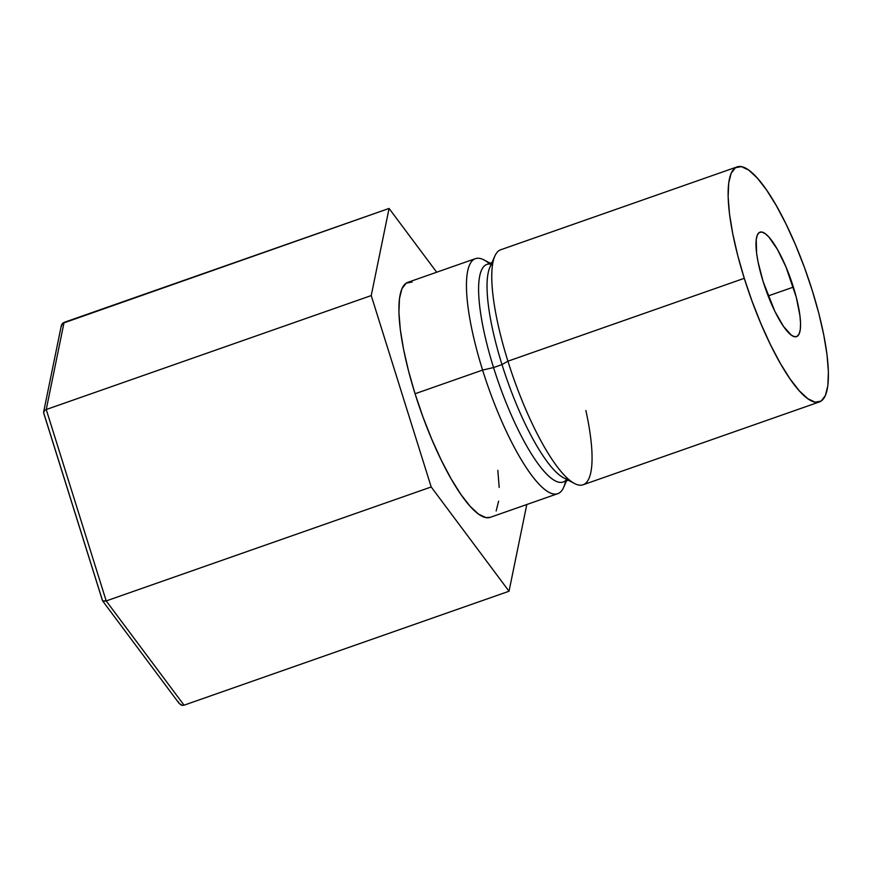 <?xml version="1.0" encoding="UTF-8"?>
<svg xmlns="http://www.w3.org/2000/svg" width="872" height="872" viewBox="0 0 872 872"><rect width="100%" height="100%" fill="white"/><g stroke="black" fill="none" stroke-linecap="round" stroke-linejoin="round"><path stroke-width="1.31" d="M793.378 287.106A55.339 13.483 -109.3 0 1 796.583 336.625A55.339 13.483 -109.3 0 1 763.163 281.7L774.816 311.239L783.514 326.422L791.405 335.219L794.675 336.745L797.302 336.265L799.199 333.802L800.3 329.431L800.551 323.327L799.94 315.729L796.289 297.265L785.945 266.876L777.355 249.305L768.897 237.075L765.126 233.598L761.866 232.061L759.229 232.541L757.332 235.015L756.231 239.375L756.591 253.076L758.03 261.873L763.163 281.7A55.339 13.483 -109.3 0 1 759.959 232.181A55.339 13.483 -109.3 0 1 793.378 287.106L768.156 295.946L793.378 287.106M475.382 258.657L407.856 282.332A124.511 30.346 70.7 0 0 415.061 393.752L482.598 370.077A124.511 30.346 -109.3 0 1 475.382 258.657A124.511 30.346 -109.3 0 1 489.257 263.573M490.26 263.213L483.906 259.9A124.511 30.346 70.7 0 0 482.598 370.077L493.552 367.559A115.289 28.1 -109.3 0 1 491.23 264.227M491.939 262.625L486.881 264.401A115.289 28.1 70.7 0 0 493.552 367.559L502 364.605A115.289 28.1 -109.3 0 1 492.811 262.963M737.069 166.901L500.713 249.774A124.511 30.346 70.7 0 0 507.918 361.193A124.511 30.346 -109.3 0 1 494.838 256.074L489.879 267.268A115.289 28.1 70.7 0 0 502 364.605L507.918 361.193L744.274 278.321A124.511 30.346 -109.3 0 1 737.069 166.901A124.511 30.346 -109.3 0 1 812.257 290.485L818.808 313.342L823.789 335.099L827.038 354.893L828.4 371.984L827.844 385.707L825.37 395.539L821.097 401.098L815.178 402.177L807.832 398.722L799.362 390.885L790.076 378.949L780.331 363.373L770.51 344.778L760.994 323.85L752.133 301.407L744.274 278.321L737.734 255.463L732.742 233.707L729.504 213.913L728.131 196.821L728.698 183.098L731.161 173.266L735.434 167.707L741.364 166.628L748.699 170.084L757.179 177.921L766.466 189.856L776.2 205.432L786.021 224.028L795.547 244.956L804.409 267.399L812.257 290.485A124.511 30.346 -109.3 0 1 819.473 401.905A124.511 30.346 -109.3 0 1 744.274 278.321L507.918 361.193A124.511 30.346 70.7 0 0 583.106 484.778L819.473 401.905M585.875 410.505A124.511 30.346 -109.3 0 1 574.594 483.535A124.511 30.346 -109.3 0 1 507.918 361.193L502 364.605A115.289 28.1 70.7 0 0 563.726 477.878L574.594 483.535M568.708 479.415A115.289 28.1 -109.3 0 1 502 364.605L493.552 367.559A115.289 28.1 70.7 0 0 563.17 481.998L568.228 480.221M566.68 479.415A115.289 28.1 -109.3 0 1 493.552 367.559L482.598 370.077A124.511 30.346 70.7 0 0 563.661 487.361L566.56 480.81M565.547 481.159A124.511 30.346 -109.3 0 1 557.786 493.661A124.511 30.346 -109.3 0 1 482.598 370.077L415.061 393.752A124.511 30.346 70.7 0 0 490.249 517.336L557.786 493.661M389.076 208.441L371.232 295.575L46.238 409.524L64.081 322.389L389.076 208.441L62.588 323.349L64.081 322.389L46.238 409.524L371.232 295.575L431.204 486.968L509.03 591.238L526.797 504.528L509.03 591.238L184.047 705.186L509.03 591.238L431.204 486.968L106.21 600.928L431.204 486.968L371.232 295.575L389.076 208.441L436.687 272.228L389.076 208.441M103.365 601.298L106.21 600.928L184.047 705.186L182.303 705.372L184.047 705.186L106.21 600.928L46.238 409.524L44.777 410.309L46.238 409.524L106.21 600.928L102.602 600.873L43.6 412.587L44.777 410.309M412.151 282.059L406.221 283.138L401.948 288.697L399.485 298.529L398.918 312.252L400.292 329.344L403.529 349.149L408.521 370.894L415.061 393.752L422.92 416.849L431.782 439.281L441.297 460.209L451.118 478.815L460.863 494.38L470.15 506.316L478.619 514.164L485.966 517.608L490.369 517.303M496.157 510.97L498.621 501.138M499.187 487.415L497.825 470.324M179.229 703.519L178.248 701.633M102.602 600.873L179.152 703.432L182.303 705.372L180.537 704.718M61.563 324.918L62.588 323.349L61.16 326.869L61.563 324.918M43.633 411.987L61.269 325.866M43.687 413.034L102.482 600.634"/></g></svg>
